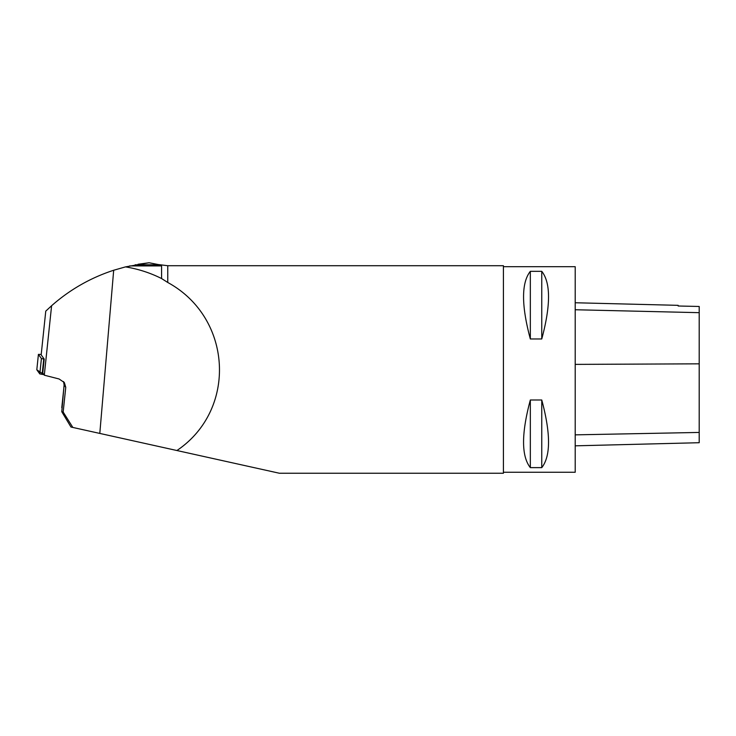 <?xml version="1.0" encoding="UTF-8"?>
<svg xmlns="http://www.w3.org/2000/svg" width="736" height="736" viewBox="0 0 736 736"><rect width="100%" height="100%" fill="white"/><g stroke="black" fill="none" stroke-linecap="round" stroke-linejoin="round"><path stroke-width="1.1" d="M41.216 354.402L38.419 354.375L41.418 358.552L44.215 359.094L42.752 373.051L44.298 375.194L59.055 378.966L64.354 382.554L65.762 387.311L63.167 412.031L61.778 411.728L64.106 384.937A14.683 1.527 6 0 0 64.152 385.084L65.762 387.311M44.215 359.094L41.17 354.872L45.761 311.144L51.603 305.725L44.298 375.194M61.778 411.728L70.96 427.027L99.802 433.421L113.684 270.25L125.516 266.883C138.258 268.98 150.273 272.863 161.58 278.548L167.753 282.477C232.475 317.74 237.489 409.722 176.916 450.524L279.413 473.248L503.415 473.248L503.415 265.714L167.753 265.714L158.212 264.537L161.58 265.917L161.58 278.548M176.916 450.524L99.802 433.421M63.167 412.031L72.836 427.45M137.991 264.279L149.086 262.752L125.516 266.883M51.603 305.725C69.856 289.634 90.546 277.812 113.684 270.25M149.086 262.752L158.212 264.537M503.415 266.69L575.202 266.69L575.202 472.264L503.415 472.264M530.334 338.974L541.76 338.974C550.786 305.366 550.786 282.817 541.76 271.326L530.334 271.326C521.309 282.817 521.309 305.366 530.334 338.974L530.334 271.326M530.334 467.636L541.76 467.636C550.786 456.136 550.786 433.587 541.76 399.988L530.334 399.988C521.309 433.587 521.309 456.136 530.334 467.636L530.334 399.988M575.202 302.754L678.15 305.339L678.15 306.001L699.2 306.47L699.2 442.713L575.202 445.832M541.76 271.326L541.76 338.974M541.76 399.988L541.76 467.636M38.419 354.375L36.809 369.776L38.419 354.375M43.884 374.615L39.799 373.925L36.809 369.776L43.884 374.615M61.778 407.661L64.152 385.084A6.523 6.458 144.2 0 0 63.535 381.579L64.106 384.937M167.753 282.477L167.753 265.714M159.188 264.794L135.157 264.794M161.58 265.917L129.646 265.917M699.2 432.437L575.202 434.856M699.2 363.832L575.202 364.384M699.2 312.671L575.202 309.746M43.746 359.039L42.127 374.412M39.799 373.925L41.418 358.552"/></g></svg>
